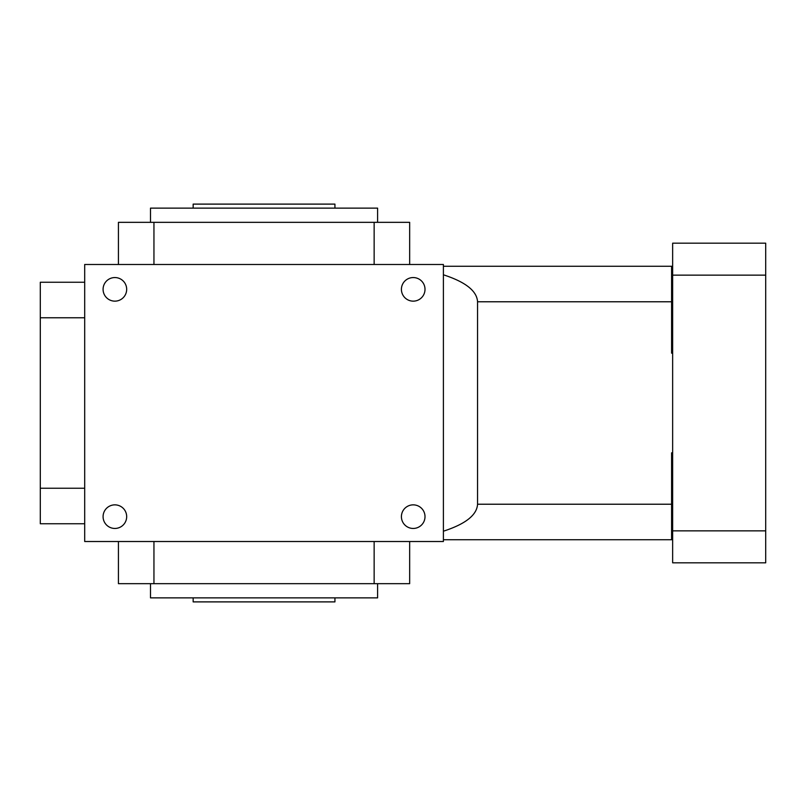 <?xml version="1.0" encoding="UTF-8"?>
<svg xmlns="http://www.w3.org/2000/svg" width="806" height="806" viewBox="0 0 806 806"><rect width="100%" height="100%" fill="white"/><g stroke="black" fill="none" stroke-linecap="round" stroke-linejoin="round"><path stroke-width="1.21" d="M672.647 353.169L671.589 353.169L671.589 266.262L443.401 266.262L443.401 541.511L84.69 541.511L84.69 264.489L443.401 264.489L443.401 274.796C465.546 281.979 476.93 290.976 477.555 301.776L477.555 504.224C476.93 515.024 465.546 524.021 443.401 531.204L443.401 539.738L671.589 539.738L671.589 452.831L672.647 452.831M413.206 301.152A11.808 11.808 0 0 1 402.99 283.45A11.808 11.808 0 0 1 423.432 283.45A11.808 11.808 0 0 1 413.206 301.152M413.206 528.454A11.808 11.808 0 0 1 402.99 510.752A11.808 11.808 0 0 1 423.432 510.752A11.808 11.808 0 0 1 413.206 528.454M114.885 301.152A11.808 11.808 0 0 1 104.659 283.45A11.808 11.808 0 0 1 125.101 283.45A11.808 11.808 0 0 1 114.885 301.152M114.885 528.454A11.808 11.808 0 0 1 104.659 510.752A11.808 11.808 0 0 1 125.101 510.752A11.808 11.808 0 0 1 114.885 528.454M671.589 539.738L672.647 539.738M671.589 266.262L672.647 266.262M765.7 530.852L765.7 562.82L672.647 562.82L672.647 243.18L765.7 243.18L765.7 530.852L672.647 530.852M765.7 275.148L672.647 275.148M334.933 208.129L334.933 204.109L193.158 204.109L193.158 208.129M409.66 264.489L409.66 222.335L118.432 222.335L118.432 264.489M374.145 222.335L374.145 264.489M153.946 222.335L153.946 264.489M377.601 222.335L377.601 208.129L150.49 208.129L150.49 222.335M193.158 597.871L193.158 601.891L334.933 601.891L334.933 597.871M118.432 541.511L118.432 583.665L409.66 583.665L409.66 541.511M153.946 583.665L153.946 541.511M374.145 583.665L374.145 541.511M150.49 583.665L150.49 597.871L377.601 597.871L377.601 583.665M84.69 317.765L40.3 317.765L40.3 282.251L84.69 282.251M40.3 317.765L40.3 488.235L84.69 488.235M40.3 488.235L40.3 523.749L84.69 523.749M671.589 504.224L477.555 504.224M671.589 301.776L477.555 301.776"/></g></svg>
